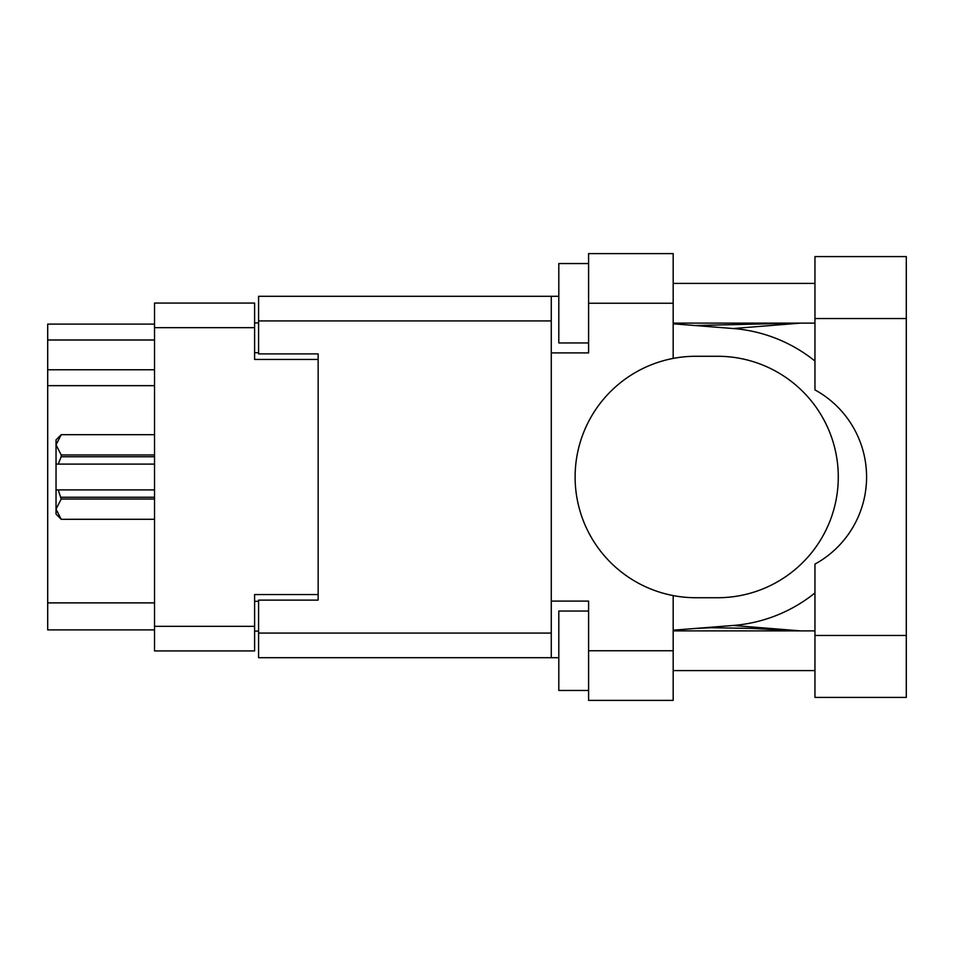 <?xml version="1.0" encoding="UTF-8"?>
<svg xmlns="http://www.w3.org/2000/svg" width="954" height="954" viewBox="0 0 954 954"><rect width="100%" height="100%" fill="white"/><g stroke="black" fill="none" stroke-linecap="round" stroke-linejoin="round"><path stroke-width="1.43" d="M318.147 600.114L318.147 594.557L254.611 594.557L254.611 650.938L154.524 650.938L154.524 303.062L254.611 303.062L254.611 359.443L318.147 359.443L318.147 353.886L318.147 600.114L258.582 600.114L258.582 633.074L551.269 633.074M258.582 631.083L254.611 631.083M254.611 322.917L258.582 322.917M154.524 339.994L47.7 339.994L47.7 324.11L154.524 324.11M154.524 629.89L47.7 629.89L47.7 602.892L154.524 602.892M154.524 385.654L47.7 385.654L47.7 602.892M47.7 339.994L47.7 369.77L154.524 369.77M47.7 385.654L47.7 369.77M814.954 635.459L814.954 564.1A99.288 99.288 0 0 0 814.954 389.9L814.954 256.59L906.3 256.59L906.3 697.41L814.954 697.41L814.954 635.459L906.3 635.459M814.954 283.398L673.178 283.398M814.954 323.108L673.178 323.108M814.954 630.892L673.178 630.892M814.954 670.602L673.178 670.602M588.594 690.457L558.805 690.457L558.805 611.037L588.594 611.037M588.594 342.963L558.805 342.963L558.805 263.542L588.594 263.542M673.178 650.747L673.178 700.391L588.594 700.391L588.594 650.747L673.178 650.747L673.178 595.582A120.729 120.729 0 0 1 673.178 358.418L673.178 303.253L588.594 303.253L588.594 352.897L551.269 352.897L551.269 657.7L258.582 657.7L258.582 633.074M551.269 601.103L588.594 601.103L588.594 650.747M588.594 303.253L588.594 253.609L673.178 253.609L673.178 303.253M558.805 657.7L551.269 657.7M318.147 353.886L258.582 353.886L258.582 296.3L551.269 296.3L551.269 352.897M558.805 296.3L551.269 296.3M673.178 358.418A120.729 120.729 0 0 1 695.824 356.271L717.551 356.271A120.729 120.729 0 0 1 838.28 477A120.729 120.729 0 0 1 717.551 597.729L695.824 597.729A120.729 120.729 0 0 1 673.178 595.582M800.728 630.892L733.209 625.466L673.178 630.189M733.209 625.466A148.919 148.919 0 0 0 814.954 592.959M814.954 361.041A148.919 148.919 0 0 0 733.209 328.534L673.178 323.811M800.728 323.108L733.209 328.534M154.524 499.037L61.199 499.037L58.218 489.903L154.524 489.903M61.199 497.249L154.524 497.249M154.524 456.751L61.199 456.751L58.218 464.097L56.036 464.097L56.036 444.838L61.199 454.963L154.524 454.963M61.199 456.751L61.199 454.963M58.218 489.903L56.036 489.903L56.036 509.162L61.199 519.298L154.524 519.286L61.199 519.298L56.036 514.134L56.036 509.162L61.199 499.037M56.036 444.838L56.036 439.866L61.199 434.702L154.524 434.702L61.199 434.702L56.036 444.838L56.143 443.431M56.036 464.097L56.036 489.903M154.524 464.097L58.218 464.097M154.524 626.325L254.611 626.325M254.611 327.675L154.524 327.675M254.611 601.306L258.582 601.306M258.582 352.694L254.611 352.694M551.269 320.926L258.582 320.926M814.954 318.541L906.3 318.541M695.204 325.541L797.663 323.108M797.663 630.892L751.99 628.388L711.219 627.744L695.204 628.459"/></g></svg>
